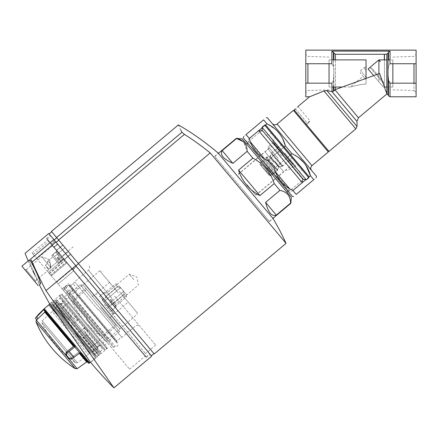 <?xml version="1.0" encoding="UTF-8"?>
<svg xmlns="http://www.w3.org/2000/svg" width="438" height="438" viewBox="0 0 438 438"><rect width="100%" height="100%" fill="white"/><g stroke="black" fill="none" stroke-linecap="round" stroke-linejoin="round"><path stroke-width="0.33" stroke-dasharray="2.19 1.64" d="M378.903 59.886L380.337 61.594L378.903 59.886L378.903 81.84L383.255 87.031L378.903 81.84L378.903 59.886L380.337 61.594L378.903 59.886L378.903 81.84L368.09 68.958M392.853 59.886L392.853 87.031L392.853 59.886L390.034 59.886M387.997 59.886L386.814 59.886M378.903 73.721L378.903 81.84L373.68 75.621L379.62 73.458L384.471 86.834L384.471 54.252L386.814 54.104L386.814 93.852M392.853 63.74L392.853 83.176M392.853 89.839L413.987 90.502L413.987 83.176M413.987 63.74L413.987 90.502L416.1 92.61L416.1 83.176L416.1 96.787M416.1 50.124L416.1 92.61M416.1 63.74L416.1 83.176L416.1 63.74L390.034 63.74L388.495 66.406L390.034 63.74L390.034 51.137L331.873 51.137L333.411 52.16L333.882 53.222L335.42 54.263L384.471 54.252M305.806 50.124L305.806 96.787M331.873 51.137L331.873 63.74L333.411 66.406L331.873 63.74L305.806 63.74L305.806 54.307L305.806 92.61L305.806 63.74M388.495 59.886L388.495 52.16L387.997 53.277L387.997 71.608L388.495 66.406L387.997 71.608L388.495 80.51L388.495 95.812M333.411 59.886L333.882 71.093L333.411 66.406L333.411 52.16M333.882 90.639L333.882 71.093L333.411 80.51L333.882 75.823L333.882 87.031M333.411 87.031L333.411 80.51L333.411 91.296L332.004 91.662L331.873 83.176L333.411 80.51L331.873 83.176L305.806 83.176M319.225 92.922L323.994 90.967L326.929 90.611L357.014 126.462M295.491 108.887L307.805 123.565C310.662 120.16 310.662 120.16 307.805 123.565C310.662 120.16 310.662 120.16 307.805 123.565L295.491 108.887C298.694 105.897 298.694 105.897 295.491 108.887L294.188 109.976L328.954 151.411M294.741 110.633L306.507 124.655L306.053 124.113L306.507 124.655L307.805 123.565L306.507 124.655L294.741 110.633L328.412 150.76L294.741 110.633M366.042 78.397L342.319 87.031L350.241 87.031L363.113 76.228L366.042 79.721L366.042 78.397L366.042 84.074C360.178 84.222 351.938 86.614 350.241 87.031C352.037 86.587 360.189 84.222 366.042 84.074C360.178 84.222 351.938 86.614 350.241 87.031C352.037 86.587 360.189 84.222 366.042 84.074L366.042 79.721L363.113 76.228M386.026 91.608L384.471 86.834L384.471 59.886M416.1 83.176L390.034 83.176L388.495 80.51M388.495 52.16L390.034 51.137M311.56 170.437L272.294 123.642L311.56 170.437M267.388 117.789L316.471 176.284M302.253 182.641L292.929 190.47L310.476 175.742L313.767 179.662C317.183 176.793 317.183 176.793 313.767 179.662L296.219 194.384L292.929 190.47C283.402 186.057 277.232 178.704 274.418 168.406L291.965 153.683L298.524 157.581M303.841 162.553L305.916 165.356M284.092 146.938L267.842 160.571L285.39 145.843L291.965 153.683M258.661 130.683L249.331 138.512L246.046 134.592C242.625 137.461 242.625 137.461 246.046 134.592L263.594 119.87L266.879 123.784L276.318 130.081M278.716 132.615L282.691 138.715M265.505 124.939L262.313 127.622M266.879 123.784L249.331 138.512C252.096 148.75 258.267 156.103 267.842 160.571L274.418 168.406L290.668 154.773M309.102 176.897L305.91 179.575M243.342 137.97L292.425 196.465M289.693 193.213L246.068 141.217L289.693 193.213L289.923 190.623L248.653 141.447L289.923 190.623L303.359 179.356L262.088 130.174M305.943 179.58L262.313 127.584L305.943 179.58M262.044 127.261L306.217 179.903M265.839 125.18L308.921 176.525M292.83 157.357L281.924 144.354L292.83 157.357L282.537 165.991L281.842 166.177L271.33 153.645L281.842 166.177L278.798 167.135L269.857 156.476L278.798 167.135L277.287 170.398L273.931 173.213L263.024 160.215L273.931 173.213L269.748 175.167L268.74 174.943L260.424 165.033L268.74 174.943M307.919 83.176L307.919 63.74M329.053 83.176L329.053 63.74M329.053 57.077L307.919 56.414L305.806 54.307M329.053 87.031L329.053 59.886L329.053 87.031L331.873 87.031M366.042 76.989L366.042 59.886M368.632 69.604L381.503 84.945L368.632 69.604L370.581 67.972L383.453 83.308L381.503 84.945M383.453 83.308L370.581 67.972L371.78 68.076L383.557 82.114L383.453 83.308M383.557 82.114L371.78 68.076M365.987 77.017L360.6 70.589L365.987 77.017M366.042 70.48L363.847 67.863L366.042 70.48M366.042 67.841L365.44 67.118L366.042 67.841M365.987 79.656L360.386 72.982L365.987 79.656M69.045 294.659L71.405 294.873L77.926 289.398L73.173 283.736L77.926 289.398L71.405 294.873L69.045 294.659L64.003 288.647L64.107 287.448L64.003 288.647L107.972 341.043L69.045 294.659M64.107 287.448L68.804 284.733L69.303 286.08L70.677 285.828L69.303 286.08L68.804 284.733L65.12 286.6L115.194 346.283L65.12 286.6L64.107 287.448L114.187 347.131L64.107 287.448M70.677 285.828L73.069 283.61L70.677 285.828L116.93 340.95L70.677 285.828M56.19 242.378L151.367 355.804L56.19 242.378L58.791 240.194L78.473 263.654L58.791 240.194M55.281 241.294L50.857 236.022L57.778 244.267L55.281 241.294L51.706 244.289L47.282 239.022L54.203 247.267L51.706 244.289L55.281 241.294M57.778 244.267L149.621 353.723L57.778 244.267L54.203 247.267L146.046 356.724L54.203 247.267L57.778 244.267M75.873 265.839L78.473 263.654L153.968 353.619L78.473 263.654M290.81 203.358L290.608 203.117C290.476 196.01 286.912 191.767 279.92 190.382L274.226 183.593C270.52 172.233 263.397 163.741 252.852 158.123L247.158 151.334L243.314 141.671M242.094 188.855L269.359 221.354L242.094 188.855M222.17 150.595L232.857 163.336C223.347 158.994 219.788 154.751 222.17 150.595L236.471 138.6L236.274 138.364M232.857 163.336L247.158 151.334M238.557 170.119L259.926 195.594C249.359 189.993 242.236 181.502 238.557 170.119L252.852 158.123M259.926 195.594L274.226 183.593M265.625 202.378L276.312 215.118C271.806 216.744 268.242 212.501 265.625 202.378L279.92 190.382M276.312 215.118L290.608 203.117M266.791 168.132L246.61 144.086L266.791 168.132M291.33 197.379L242.247 138.884M268.401 166.779L288.582 190.826L268.401 166.779M264.481 158.78L275.595 172.03M289.567 188.679L250.509 142.131M302.253 182.679L258.623 130.683M282.39 155.041L302.565 179.093L282.39 155.041M287.328 150.896L302.05 168.449L287.328 150.896M286.676 151.444L301.946 169.643L286.676 151.444M284.273 153.464L269.003 135.265L284.273 153.464M51.438 231.434L154.236 353.948M78.364 263.523L210.185 152.917L286.058 243.336M180.839 130.026L178.633 125.443M210.185 152.917A258.037 258.037 0 0 0 184.447 134.389L181.929 132.298L56.54 237.516M214.713 156.229L218.294 153.223L273.049 218.48L269.469 221.48L214.713 156.229L269.469 221.48M247.032 184.71L255.869 195.239L247.032 184.71M276.931 159.624L268.094 149.095L276.931 159.624M278.229 158.534L268.302 146.703L278.229 158.534M283.167 154.39L273.241 142.558L283.167 154.39M283.43 154.171L272.518 141.173L283.43 154.171M284.727 153.081L295.634 166.079L284.727 153.081M54.29 247.371L73.294 270.022L54.29 247.371L53.962 247.645L47.939 240.462L145.011 356.149L53.962 247.645L54.29 247.371M73.294 270.022L145.339 355.875L73.294 270.022L72.971 270.295L73.294 270.022M52.73 245.51L48.262 240.188L52.73 245.51L52.407 245.784L52.73 245.51M73.004 269.677L76.579 266.676L73.004 269.677M102.749 305.779L61.041 256.077L102.749 305.779M60.209 255.086L56.283 250.405L60.209 255.086M64.134 259.767L70.633 254.314L62.782 244.951L70.633 254.314L62.782 244.951L70.633 254.314L64.134 259.767M66.707 249.633L70.523 254.182L66.707 249.633M56.83 257.922L58.468 259.871L56.83 257.922M55.79 258.792L58.561 262.099L55.79 258.792M60.471 254.867L56.65 250.317L60.471 254.867M104.304 304.47L145.536 353.608L104.304 304.47M114.444 295.962L155.676 345.1L114.444 295.962M64.003 288.647L112.988 347.027L64.003 288.647M69.303 286.08L116.442 342.259L69.303 286.08M98.085 309.693L74.903 282.072L98.085 309.693M98.408 309.42L121.857 337.37L98.408 309.42M71.405 294.873L108.175 338.694L71.405 294.873M119.514 291.708L136.875 312.398L119.514 291.708M105.219 303.709L113.617 313.717L105.219 303.709M105.739 303.271L99.738 296.121L105.739 303.271M110.414 299.346L116.196 306.233L110.414 299.346M111.471 298.459L116.037 303.901L111.471 298.459M133.814 279.712L129.243 274.27L133.814 279.712M273.761 162.284L265.034 151.887L273.761 162.284M274.9 161.326L283.627 171.729L274.9 161.326M284.076 153.623L292.475 163.637L284.076 153.623M264.579 169.988L259.783 164.266L264.579 169.988M267.049 167.913L272.392 174.286L267.049 167.913M267.18 167.803L272.633 174.302L267.18 167.803M271.341 164.316L265.888 157.817L271.341 164.316M271.434 164.234L265.899 157.636L271.434 164.234M272.097 163.681L277.632 170.278L272.097 163.681M276.559 159.93L282.094 166.528L276.559 159.93M277.221 159.377L282.756 165.975L277.221 159.377M277.32 159.295L282.773 165.794L277.32 159.295M281.481 155.808L276.022 149.309L281.481 155.808M71.005 325.768L56.195 308.117L71.005 325.768L58.736 311.144L71.005 325.768L78.676 319.335L88.98 331.61L74.92 314.851L77.685 320.162L77.066 320.682L71.23 316.526L59.875 302.992L71.23 316.526L77.066 320.682L77.685 320.162L74.92 314.851L63.132 300.807L78.676 319.335L71.005 325.768M69.538 324.016L67.742 319.45L56.387 305.916L67.742 319.45L69.538 324.016M67.742 319.45L71.23 316.526L67.742 319.45M107.452 348.347L61.643 293.756L107.452 348.347L98.747 355.656L52.932 301.059L98.747 355.656L99.087 354.479L54.153 300.928L99.087 354.479L99.869 353.827L54.931 300.271L99.869 353.827L100.773 352.261L56.628 299.652L100.773 352.261M63.806 259.373L52.418 245.8L63.806 259.373L48.339 272.354L63.806 259.373M50.66 275.119L66.127 262.138L50.66 275.119L48.339 272.354L50.66 275.119M73.568 271.007L145.066 356.214L66.806 262.948L73.568 271.007L58.101 283.983L129.599 369.196L56.595 282.192L58.101 283.983L73.568 271.007M73.606 289.266L67.107 294.719L73.606 289.266L69.79 284.716L73.606 289.266L67.107 294.719L107.458 342.806L66.018 293.422L67.107 294.719L73.606 289.266L64.37 297.002L104.726 345.1L107.458 342.806M104.726 345.1L64.37 297.002M45.382 265.132L47.78 268.79L48.613 268.981L50.562 267.344L51 267.87L41.659 256.734L51 267.87L50.562 267.344L50.069 262.97L47.665 261.179L47.331 263.495L47.665 261.179L50.069 262.97L50.562 267.344L48.613 268.981L47.78 268.79L45.382 265.132L47.331 263.495L45.382 265.132L48.744 269.14L45.382 265.132M35.505 280.868L51 267.87L35.505 280.868L26.165 269.737L35.505 280.868L26.165 269.737L35.505 280.868L35.385 282.258L24.774 269.616L35.385 282.258L24.774 269.616L35.385 282.258L35.505 280.868M49.543 259.603L41.659 256.734L49.543 259.603L51 267.87L49.543 259.603M151.69 356.193L75.747 265.68L46.006 290.629L113.935 387.876L46.006 290.629A404.039 404.039 0 0 1 32.16 261.99L30.6 259.093L53.852 239.586L48.727 233.487M58.155 315.984L94.296 359.056L90.496 362.188L49.801 304.021L50.107 303.764L95.593 357.966L50.107 303.764L50.956 303.457L96.042 357.189L50.956 303.457M33.556 271.91L33.523 271.938A406.88 406.88 0 0 1 32.861 270.503L32.839 270.52A406.902 406.902 0 0 0 33.507 271.954L33.474 271.982A406.94 406.94 0 0 0 33.731 272.54L33.764 272.513A406.902 406.902 0 0 0 34.695 274.5L34.717 274.484A406.316 369.135 -40 0 1 33.819 272.469A406.836 406.836 0 0 1 33.556 271.91L33.523 271.938M34.531 274.626L33.775 272.973A397.835 274.369 -40 0 1 32.992 271.461A407.159 407.159 0 0 1 32.636 270.689L32.724 270.618A407.05 407.05 0 0 0 32.981 271.177L32.916 271.231A397.704 274.281 140 0 0 33.6 272.556L33.934 273.476L33.945 272.825A397.616 274.215 -40 0 1 33.168 271.319A406.94 406.94 0 0 1 32.812 270.547L32.894 270.476A406.836 406.836 0 0 0 33.151 271.034L33.085 271.089A397.485 274.128 140 0 0 33.77 272.414L34.547 274.626A406.535 369.333 -40 0 1 33.644 272.611A407.05 407.05 0 0 1 33.387 272.053M34.126 273.317L33.945 272.825L34.126 273.317M38.205 280.681C39.48 282.899 40.252 283.939 40.52 283.791C41.911 283.528 30.331 258.546 29.39 259.904C28.465 260.177 34.367 274.089 38.205 280.681M28.196 260.9A407.247 407.247 0 0 0 39.349 284.771L40.52 283.791C39.573 285.143 27.939 260.172 29.39 259.904L21.9 266.189L38.259 285.685M33.354 272.08A407.094 407.094 0 0 1 32.691 270.646L32.861 270.503M32.669 270.662A407.121 407.121 0 0 0 33.332 272.097L33.507 271.954M33.304 272.124A407.159 407.159 0 0 0 33.562 272.682L33.731 272.54M33.595 272.655A407.121 407.121 0 0 0 34.525 274.642L34.695 274.5M75.747 265.68L53.852 239.586M76.261 266.299L150.398 354.649L57.482 243.917L76.261 266.299L72.478 269.709L146.21 357.578L53.584 247.191L72.478 269.709L76.261 266.299M57.482 243.917L49.97 234.965L57.482 243.917L53.584 247.191L46.357 238.579L53.584 247.191L57.482 243.917M51.503 302.258L97.313 356.855L51.503 302.258L49.653 303.813M106.801 347.569L62.3 294.533L106.801 347.569L106.697 348.763L61.101 294.429L106.697 348.763L105.394 349.852L59.803 295.519L105.394 349.852L104.2 349.748L59.699 296.712L104.2 349.748M33.786 272.496L33.611 272.639A407.094 407.094 0 0 0 33.978 273.416A406.497 369.3 -40 0 1 33.627 272.628L33.786 272.496A406.88 406.88 0 0 0 34.148 273.274A406.283 369.103 -40 0 1 33.797 272.485M48.613 268.981L57.192 262.05L52.828 256.849L57.192 262.05L52.828 256.849L57.192 262.05L48.613 268.981M58.281 263.347L51.739 255.551L58.281 263.347L62.7 259.641L56.157 251.839L62.7 259.641L63.86 259.433L56.557 250.733L63.86 259.433L56.557 250.733L63.86 259.433L62.7 259.641L56.157 251.839L62.7 259.641L58.281 263.347L51.739 255.551L58.281 263.347M66.806 262.948L64.621 260.347L66.806 262.948L51.334 275.924L56.595 282.192L49.155 273.323L51.334 275.924L66.806 262.948M52.418 245.8L47.556 240.008L52.418 245.8L36.951 258.781L33.299 254.434L48.339 272.354L36.951 258.781L52.418 245.8M49.489 273.723L50.737 275.212L49.489 273.723L64.955 260.741L49.489 273.723M33.299 254.434L32.089 252.989L33.299 254.434L48.771 241.453L33.299 254.434M63.291 290.17L66.018 293.422L62.191 288.861L63.291 290.17L69.79 284.716L63.291 290.17M97.28 356.811L51.542 302.302L97.28 356.811L98.024 354.265L54.175 302.012L98.024 354.265L95.374 355.601L52.401 304.388L95.374 355.601M98.402 351.287L57.175 302.154L98.402 351.287L96.716 352.705L55.484 303.572L96.716 352.705L94.674 353.975L53.885 305.357L94.674 353.975L94.504 354.561L53.277 305.428L94.504 354.561M99.278 352.327L56.305 301.114L99.278 352.327L100.187 351.566L57.214 300.353L100.187 351.566M88.98 331.61L100.762 345.653L88.98 331.61L84.233 327.963L88.98 331.61M103.636 343.797L65.459 298.305L103.636 343.797C102.903 342.237 103.384 341.311 105.082 341.016L107.967 341.268L68.706 294.473L107.967 341.268L119.486 331.604L80.22 284.81L119.486 331.604L119.744 328.675L83.154 285.067L119.744 328.675M116.99 325.396L85.903 288.346L116.99 325.396L89.823 348.188L77.553 333.564L89.823 348.188M79.021 335.316L92.363 351.221L79.021 335.316L83.209 337.879L94.564 351.413L83.209 337.879L79.021 335.316M86.691 334.955L98.046 348.489L86.691 334.955L84.928 331.708L86.691 334.955L83.209 337.879L86.691 334.955M83.609 328.484L84.233 327.963L83.609 328.484L84.928 331.708L83.609 328.484L77.553 333.564L83.609 328.484M84.233 327.963L85.218 327.131L84.233 327.963M77.685 320.162L78.676 319.335L77.685 320.162M89.708 362.839L44.293 308.713M101.036 345.982L62.864 300.484L101.036 345.982L99.097 345.812L62.694 302.423L99.097 345.812L90.403 353.105L54 309.721L90.403 353.105M103.237 348.604L60.663 297.862L103.237 348.604L102.788 349.387L59.814 298.168L102.788 349.387L98.884 352.656L55.911 301.443L98.884 352.656M98.123 351.747L56.677 302.351L98.123 351.747L94.225 355.021L52.774 305.625L94.225 355.021M96.042 357.189L94.296 359.056L48.815 304.848M88.361 363.08L79.234 352.201L87.551 362.111L79.234 352.201L79.842 352.929L71.744 358.886L69.428 358.733L66.45 355.185L66.877 353.088L75.183 346.644L43.953 309.425L35.483 318.278M89.133 363.272L80.214 352.645L79.645 352.689L80.214 352.645L79.842 352.929L74.816 346.94M66.877 353.088L66.16 352.234L73.496 346.376L74.208 346.212L44.014 310.224L43.953 309.425M75.183 346.644L74.619 346.699L44.829 311.199M79.234 352.201L78.511 352.355L79.234 352.201M36.666 319.685L44.769 312.141L73.496 346.376M71.027 358.038L68.804 357.983L71.027 358.038L78.511 352.355L71.027 358.038L71.744 358.886L71.027 358.038M68.804 357.983L65.826 354.435L66.16 352.234M66.45 355.185L65.826 354.435M54.148 309.901L52.199 311.533L88.301 354.561L52.199 311.533L42.196 320.791L41.862 322.68A97.57 97.57 0 0 0 75.533 362.806L41.862 322.68L75.533 362.806L77.449 362.806L42.196 320.791L77.449 362.806L90.25 352.924L54.148 309.901L90.25 352.924M105.843 296.537L117.647 286.633L115.468 284.032L117.647 286.633L121.238 288.483L117.647 286.633L105.843 296.537L112.391 304.333L124.189 294.429L126.374 297.03L124.189 294.429L122.99 290.575L124.189 294.429L112.391 304.333L114.57 306.934L105.843 296.537M121.238 288.483L126.566 294.834L121.238 288.483M102.07 299.953L106.79 305.582L123.691 291.407L118.966 285.779L125.263 293.279L123.691 291.407L106.79 305.582L103.642 301.831L120.543 287.651L103.642 301.831L102.07 299.953L118.966 285.779M100.926 307.306L115.654 324.854L100.926 307.306M102.399 300.353L111.159 310.794L102.399 300.353L106.303 297.079L103.171 293.35L115.063 307.52L106.303 297.079M108.033 307.065L111.931 303.791M108.367 307.46L106.79 305.582L108.367 307.46L125.263 293.279M333.882 59.886L333.882 53.222M335.42 59.886L335.42 87.031M323.994 90.967L355.804 128.881M384.323 59.886L384.323 54.263M334.933 89.774L358.448 117.8M332.004 91.662L356.948 121.386M387.997 75.309L387.997 94.75M390.034 83.176L390.034 96.787M335.42 89.544L335.42 54.263M293.405 110.36L328.308 151.953M277.079 124.058L311.982 165.652M264.645 125.076L308.817 177.724M282.537 165.991L271.631 152.993L282.537 165.991M279.061 166.916L270.115 156.256L279.061 166.916M277.588 169.747L267.076 157.215L277.588 169.747M277.287 170.398L266.381 157.401L277.287 170.398M269.748 175.167L260.375 163.998L269.748 175.167M54.12 239.909L56.721 237.73M58.61 239.98L184.447 134.389M58.878 256.203L55.714 252.43L58.878 256.203M58.435 256.575L61.665 260.424L58.435 256.575M57.663 257.221L61.128 261.349L57.663 257.221M57.307 257.522L60.773 261.65L57.307 257.522M56.048 258.579L52.965 254.911L56.048 258.579M69.675 285.74L116.842 341.952L69.675 285.74M111.843 298.147L88.394 270.197L111.843 298.147M118.216 292.803L99.765 270.81L118.216 292.803M105.607 303.381L114.334 313.778L105.607 303.381M110.157 299.565L116.158 306.715L110.157 299.565M283.687 153.952L292.414 164.354L283.687 153.952M265.231 169.44L270.575 175.808L265.231 169.44M74.115 318.826L61.254 303.496L74.115 318.826M32.16 261.99L55.916 242.05M54.504 240.369L50.879 243.966L54.504 240.369M56.595 282.192L72.062 269.211L56.595 282.192M66.018 293.422L72.516 287.969L66.018 293.422M62.196 288.872L68.689 283.408M105.082 341.016L68.454 297.358L105.082 341.016M84.928 331.708L97.794 347.038L84.928 331.708M74.082 357.282L69.166 351.429M75.32 368.73L35.993 321.859M77.159 368.719L36.321 320.052M86.614 362.012L79.327 353.329M36.589 316.997L38.018 318.694M86.379 319.51L100.061 335.82L86.379 319.51M87.627 318.47L73.097 301.152L87.627 318.47M103.116 305.472L94.175 294.818L103.116 305.472M392.853 87.031L386.814 87.031M384.531 87.031L383.255 87.031M392.853 57.077L413.987 56.414L416.1 54.307M297.955 106.543L309.951 120.839L306.053 124.113M262.209 130.995L261.212 130.907L248.653 141.447L246.068 141.217M329.053 89.839L307.919 90.502L305.806 92.61M329.053 59.886L331.873 59.886M365.44 67.118L363.847 67.863L360.6 70.589L360.386 72.982M281.924 144.354L271.631 152.993L269.857 156.476L266.381 157.401L263.024 160.215L260.375 163.998L260.424 165.033M269.359 221.354L272.94 218.348M214.823 156.361L218.403 153.355M288.062 191.264L288.582 190.826L291.856 191.401L292.945 190.486M247.705 143.166L248.226 142.733L248.226 139.41L249.315 138.49M302.565 179.093L302.477 180.089M272.6 133.349L271.407 133.245L269.003 135.265C267.158 134.471 266.205 134.614 266.145 135.687M302.05 168.449L301.946 169.643L299.543 171.658C300.249 172.911 299.942 173.826 298.634 174.401M255.869 195.239L285.762 170.152L288.155 170.36L293.093 166.216L293.57 166.259M238.195 174.182L268.094 149.095L268.302 146.703L273.241 142.558L273.285 142.082M294.336 167.168L295.634 166.079L299.028 164.841M272.518 141.173L273.821 140.083L275.628 136.952M47.282 239.022L50.857 236.022M146.046 356.724L149.621 353.723M145.011 356.149L145.339 355.875M47.939 240.462L48.262 240.188M56.283 250.405L62.782 244.951L56.283 250.405M55.193 255.973L53.836 256.465L55.193 255.973L65.07 247.684L55.193 255.973M58.468 259.871L57.745 261.125L58.468 259.871L68.344 251.582L58.468 259.871M64.287 259.416L70.523 254.182L64.287 259.416M56.65 250.317L62.891 245.083L56.65 250.317M63.373 258.853L63.849 258.896L63.373 258.853L62.043 259.969L60.773 261.65L63.373 258.853M57.044 251.313L57.088 250.837L57.044 251.313L55.714 252.43L53.847 253.394L57.044 251.313M59.125 262.247L60.773 261.65L58.561 262.099L59.125 262.247M52.965 254.911L53.847 253.394L53.02 255.491L52.965 254.911M73.217 246.829L63.077 255.338L61.041 256.077M155.676 345.1L145.536 353.608L144.452 355.481M112.988 347.027L114.187 347.131L115.194 346.283C117.734 346.469 118.561 345.368 117.68 342.981L68.804 284.733L117.68 342.981L116.442 342.259L116.93 340.95L121.26 337.315L121.857 337.37L135.298 326.091C137.006 324.919 138.6 325.062 140.078 326.513M73.069 283.61L74.903 282.072L74.958 281.475L88.394 270.197C89.845 268.718 89.987 267.125 88.815 265.417M136.875 312.398C137.483 312.48 137.412 313.274 136.667 314.791L108.175 338.694L107.972 341.043M77.794 289.244L99.765 270.81L102.153 271.018M113.617 313.717L114.334 313.778L128.241 302.11M96.82 293.701L96.88 292.984L110.787 281.311M104.633 292.458L104.156 292.414L99.738 296.121L98.78 296.039M116.196 306.233L116.158 306.715L111.734 310.422L111.652 311.38M115.867 305.844L116.037 303.901L138.381 285.154L136.957 277.073L129.243 274.27L106.905 293.017L104.961 292.847M255.759 195.113L292.414 164.354L292.475 163.637M238.305 174.313L274.96 143.554L275.677 143.615M289.918 160.582L286.934 162.306L282.094 166.528C279.209 166.111 277.719 167.36 277.632 170.278L270.575 175.808L269.381 175.704M278.239 146.67L276.022 149.309L271.023 153.338C270.936 156.251 269.447 157.499 266.561 157.083L259.887 163.073L259.783 164.266M56.195 308.117L56.387 305.916L59.875 302.992L61.254 303.496C63.225 303.539 63.849 302.647 63.132 300.807M56.628 299.652L54.153 300.928L52.932 301.059L61.643 293.756M129.599 369.196L145.066 356.214M26.165 269.737L41.659 256.734L26.165 269.737L24.774 269.616L26.165 269.737M90.666 362.434L97.313 356.855M47.78 268.79L48.744 269.14L47.78 268.79M47.665 261.179L52.828 256.849L47.665 261.179M51.739 255.551L56.157 251.839L56.557 250.733L56.157 251.839L51.739 255.551M146.21 357.578L150.398 354.649M46.357 238.579L49.97 234.965M32.089 252.989L47.556 240.008M50.737 275.212L66.209 262.236L50.737 275.212M49.155 273.323L64.621 260.347L49.155 273.323M57.175 302.154L53.885 305.357L53.277 305.428M56.305 301.114L57.214 300.353M52.401 304.388L54.175 302.012L51.542 302.302M59.699 296.712L59.803 295.519L61.101 294.429L62.3 294.533M83.154 285.067L80.22 284.81L68.706 294.473L68.454 297.358C68.613 298.749 67.616 299.066 65.459 298.305M92.363 351.221L94.564 351.413L98.046 348.489L97.794 347.038C98.057 346.255 97.592 344.087 100.762 345.653M58.736 311.144L85.903 288.346M60.663 297.862L55.911 301.443M52.774 305.625L56.677 302.351M54 309.721L62.694 302.423L62.864 300.484M103.664 293.936L115.468 284.032L117.663 284.224M114.57 306.934L126.374 297.03L126.566 294.834M86.204 289.759L73.097 301.152L72.703 303.205A95.873 95.873 0 0 0 100.061 335.82L102.158 335.782L115.654 324.854M109.724 317.791L112.057 316.121C113.283 315.026 113.437 313.789 112.522 312.414M92.128 296.822L94.175 294.818C95.473 293.799 96.716 293.86 97.909 294.998M111.159 310.794L115.063 307.52M99.273 296.625L103.171 293.35"/><path stroke-width="0.66" d="M390.034 59.886L387.997 59.886M386.814 59.886L378.903 59.886L380.337 61.594L378.903 59.886L378.903 73.721M378.903 59.886L368.09 68.958L373.68 75.621L366.042 78.397L365.987 77.017L366.042 78.397M392.853 83.176L392.853 63.74M413.987 83.176L413.987 63.74M357.014 126.462L355.804 128.881L323.994 90.967L309.573 96.787L323.994 90.967L326.929 90.611L331.873 91.63L326.929 90.611L357.014 126.462A38.177 38.177 0 0 0 356.948 121.386L358.448 117.8L386.853 93.967L387.997 94.75L388.495 95.812L388.495 80.51L390.034 83.176L390.034 96.787L416.1 96.787L416.1 50.124L305.806 50.124L305.806 96.787L309.573 96.787L297.955 106.543M331.873 87.031L342.319 87.031L335.42 89.544L379.62 73.458L386.814 93.852L386.814 54.104L387.997 53.277L386.814 54.104L384.323 54.263L335.42 54.263L331.873 51.137L331.873 63.74L305.806 63.74M331.873 51.137L390.034 51.137L388.495 52.16L388.495 59.886M416.1 63.74L390.034 63.74L390.034 51.137M388.495 80.51L387.997 75.309L387.997 53.277L388.495 52.16M333.411 87.031L333.411 91.296L335.42 89.544L333.411 91.296L332.004 91.662L331.873 83.176L305.806 83.176M319.225 92.922L309.573 96.787M355.804 128.881L328.954 151.411L294.188 109.976L295.491 108.887C298.694 105.897 298.694 105.897 295.491 108.887M386.814 93.852L386.026 91.608M416.1 83.176L390.034 83.176M328.412 150.76L328.308 151.953L311.982 165.652L277.079 124.058C275.371 125.23 273.777 125.087 272.294 123.642M311.56 170.437C310.389 168.729 310.531 167.135 311.982 165.652M316.367 177.478L316.471 176.284L267.388 117.789L266.195 117.685M292.929 190.47L296.219 194.384C292.798 197.253 292.798 197.253 296.219 194.384C292.798 197.253 292.798 197.253 296.219 194.384L313.767 179.662C317.183 176.793 317.183 176.793 313.767 179.662L310.476 175.742C307.788 165.591 301.618 158.238 291.965 153.683L285.39 145.843C282.652 135.638 276.482 128.285 266.879 123.784L263.594 119.87C267.01 117.001 267.01 117.001 263.594 119.87C267.01 117.001 267.01 117.001 263.594 119.87L246.046 134.592C242.625 137.461 242.625 137.461 246.046 134.592L249.331 138.512C252.025 148.663 258.196 156.016 267.842 160.571L274.418 168.406C277.155 178.616 283.326 185.969 292.929 190.47L302.253 182.679L280.44 156.678L258.623 130.683L249.315 138.49M298.524 157.581L303.841 162.553M305.916 165.356L310.476 175.742L309.102 176.897M276.318 130.081L278.716 132.615M282.691 138.715L285.39 145.843L284.092 146.938M266.879 123.784L265.505 124.939M262.313 127.622L258.661 130.683M305.91 179.575L302.253 182.641M291.965 153.683L290.668 154.773M293.619 196.569L292.425 196.465L243.342 137.97L243.446 136.771M305.943 179.58L303.359 179.356L262.088 130.174L261.212 130.907L258.623 130.683M306.217 179.903L262.044 127.261L264.645 125.076L265.839 125.18L308.921 176.525L308.817 177.724L306.217 179.903M307.919 63.74L307.919 83.176M329.053 63.74L329.053 83.176M366.042 76.989L366.042 59.886L331.873 59.886M276.312 215.118L265.625 202.378C268.242 212.501 271.806 216.744 276.312 215.118L290.608 203.117L290.81 203.358L272.94 218.348M265.625 202.378L279.92 190.382C286.895 191.751 290.46 195.994 290.608 203.117L290.586 202.57M259.926 195.594L238.557 170.119C240.248 175.633 242.948 180.609 246.643 185.039C250.361 189.446 254.79 192.966 259.926 195.594L274.226 183.593L279.92 190.382M238.557 170.119L252.852 158.123C263.402 163.746 270.525 172.238 274.226 183.593M232.857 163.336L222.17 150.595C219.788 154.751 223.347 158.994 232.857 163.336L247.158 151.334L252.852 158.123M222.17 150.595L236.471 138.6C243.446 139.968 247.01 144.211 247.158 151.334M218.403 153.355L236.274 138.364L243.314 141.671M236.274 138.364L242.247 138.884L266.791 168.132L291.33 197.379L290.81 203.358M275.595 172.03L289.567 188.679M250.509 142.131L264.481 158.78M78.364 263.523L210.185 152.917L286.058 243.336L154.236 353.948L51.438 231.434L178.381 124.918L178.633 125.443M56.54 237.516L181.929 132.298C177.204 122.47 177.204 122.47 181.929 132.298L184.447 134.389A258.037 258.037 0 0 1 210.185 152.917M181.929 132.298L180.839 130.026M286.058 243.336A263.014 263.014 0 0 0 273.049 218.48L218.294 153.223C205.871 142.547 192.567 133.114 178.381 124.918M75.873 265.839L78.473 263.654M75.747 265.68L46.006 290.629L113.935 387.876L46.006 290.629A404.039 404.039 0 0 1 32.16 261.99L55.916 242.05L151.69 356.193L113.935 387.876A407.247 407.247 0 0 1 90.666 362.434L90.496 362.188L89.708 362.839L44.293 308.713L48.815 304.848L58.155 315.984M28.196 260.9A407.247 407.247 0 0 1 25.054 253.35L48.727 233.487L53.852 239.586L30.6 259.093C23.214 251.45 23.214 251.45 30.6 259.093C23.214 251.45 23.214 251.45 30.6 259.093L32.16 261.99M48.815 304.848L49.653 303.813L90.666 362.434M38.259 285.685L21.9 266.189L29.39 259.904C29.97 258.858 36.94 272.726 39.491 279.778L40.52 283.791L39.349 284.771A407.247 407.247 0 0 0 49.653 303.813M53.852 239.586L55.916 242.05M44.829 311.199L74.208 346.212L73.496 346.376L44.769 312.141L44.829 311.199L44.769 312.141L36.737 319.773L35.412 318.196L43.953 309.425L75.183 346.644L66.877 353.088L66.45 355.185L69.428 358.733L71.744 358.886L79.842 352.929L88.361 363.08L89.133 363.272L89.708 362.839M89.133 363.272L80.214 352.645L79.842 352.929L74.816 346.94M75.32 368.73A101.813 101.813 0 0 1 35.993 321.859L75.32 368.73L77.159 368.719L86.614 362.012L87.551 362.111M43.953 309.425L44.014 310.224L74.619 346.699L75.183 346.644M66.45 355.185L65.826 354.435L66.16 352.234L73.496 346.376M65.826 354.435L68.804 357.983M35.483 318.278L36.666 319.685L36.321 320.052L77.159 368.719M333.411 52.16L333.411 59.886M333.882 53.222L333.882 59.886M335.42 54.263L335.42 59.886M335.42 87.031L335.42 89.544M333.882 87.031L333.882 90.639M384.323 54.263L384.323 59.886M384.471 54.252L384.471 59.886M358.448 117.8L334.933 89.774M356.948 121.386L332.004 91.662M387.997 94.75L387.997 75.309M328.308 151.953L293.405 110.36L294.599 110.464M308.817 177.724L264.645 125.076M54.12 239.909L56.721 237.73M58.61 239.98L184.447 134.389M56.19 242.378L58.791 240.194M43.608 309.748L43.422 309.524L38.265 314.599L38.445 314.812M69.166 351.429L74.082 357.282M79.327 353.329L86.614 362.012M66.877 353.088L66.16 352.234M36.589 316.997L38.018 318.694M386.814 87.031L384.531 87.031M390.034 96.787L388.495 95.812M293.405 110.36L277.079 124.058M262.088 130.174L262.313 127.584M49.111 233.941L51.711 231.757M286.967 192.178L288.062 191.264M246.61 144.086L247.705 143.166M302.477 180.089L302.253 182.679M151.367 355.804L153.968 353.619M43.422 309.524L44.293 308.713M38.265 314.599L35.412 318.196M35.993 321.859L36.321 320.052"/></g></svg>
